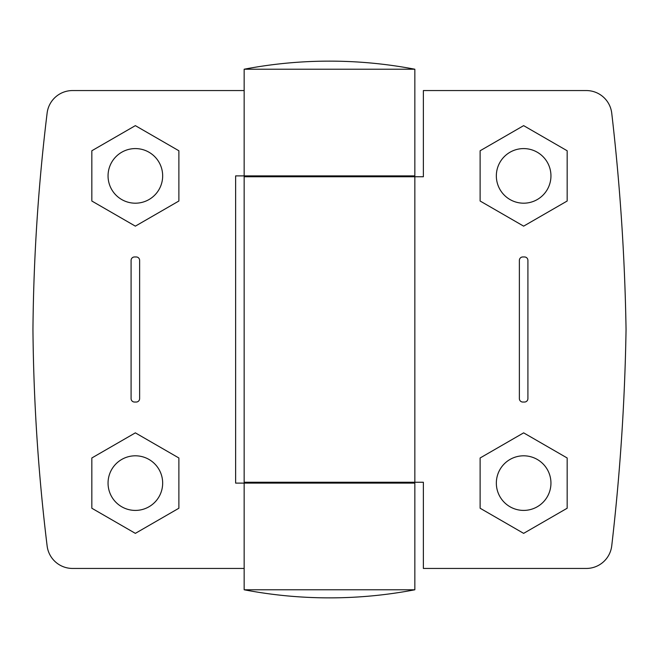 <?xml version="1.0" encoding="UTF-8"?>
<svg xmlns="http://www.w3.org/2000/svg" width="659" height="659" viewBox="0 0 659 659"><rect width="100%" height="100%" fill="white"/><g stroke="black" fill="none" stroke-linecap="round" stroke-linejoin="round"><path stroke-width="0.99" d="M550.949 175.895A27.307 27.307 0 0 0 509.992 152.245A27.307 27.307 0 0 0 509.992 199.537A27.307 27.307 0 0 0 550.949 175.895M519.374 398.621A3.41 3.41 0 0 0 522.793 402.039L524.498 402.039A3.41 3.41 0 0 0 527.908 398.621L527.908 260.379A3.41 3.41 0 0 0 524.498 256.961L522.793 256.961A3.41 3.41 0 0 0 519.374 260.379L519.374 398.621M480.123 508.237L523.641 533.362L567.168 508.237L567.168 457.98L523.641 432.856L480.123 457.98L480.123 508.237M480.123 201.02L523.641 226.144L567.168 201.02L567.168 150.763L523.641 125.638L480.123 150.763L480.123 201.02M414.841 482.256L423.375 482.256L423.375 568.445L586.312 568.445A25.602 25.602 0 0 0 611.741 545.809A2176.125 2176.125 0 0 0 626.05 329.5A2176.125 2176.125 0 0 0 611.741 113.191A25.602 25.602 0 0 0 586.312 90.555L423.375 90.555L423.375 176.744L244.159 176.744L244.159 482.256L414.841 482.256L414.841 176.744M134.502 256.961L136.207 256.961A3.41 3.41 0 0 1 139.626 260.379L139.626 398.621A3.41 3.41 0 0 1 136.207 402.039L134.502 402.039A3.41 3.41 0 0 1 131.092 398.621L131.092 260.379A3.41 3.41 0 0 1 134.502 256.961M244.159 589.78C272.356 595.168 300.801 597.861 329.5 597.87A454.249 454.249 0 0 0 414.841 589.78L244.159 589.78L244.159 483.105L235.625 483.105L235.625 175.895L414.841 175.895L414.841 69.22L244.159 69.22A454.249 454.249 0 0 1 329.5 61.13C358.199 61.139 386.644 63.832 414.841 69.22M162.666 483.105A27.307 27.307 0 0 0 121.701 459.463A27.307 27.307 0 0 0 121.701 506.755A27.307 27.307 0 0 0 162.666 483.105M91.832 457.98L135.359 432.856L178.877 457.98L178.877 508.237L135.359 533.362L91.832 508.237L91.832 457.98M162.666 175.895A27.307 27.307 0 0 0 121.701 152.245A27.307 27.307 0 0 0 121.701 199.537A27.307 27.307 0 0 0 162.666 175.895M135.359 125.638L178.877 150.763L178.877 201.02L135.359 226.144L91.832 201.02L91.832 150.763L135.359 125.638M244.159 568.445L72.539 568.445A25.602 25.602 0 0 1 47.127 545.957A1920.112 1920.112 0 0 1 32.95 329.5A1920.112 1920.112 0 0 1 47.127 113.043A25.602 25.602 0 0 1 72.539 90.555L244.159 90.555M414.841 589.78L414.841 483.105L244.159 483.105M550.949 483.105A27.307 27.307 0 0 0 509.992 459.463A27.307 27.307 0 0 0 509.992 506.755A27.307 27.307 0 0 0 550.949 483.105M330.357 176.744L330.357 175.895M328.643 176.744L328.643 175.895M330.357 483.105L330.357 482.256M328.643 483.105L328.643 482.256M244.159 175.895L244.159 69.22"/></g></svg>
